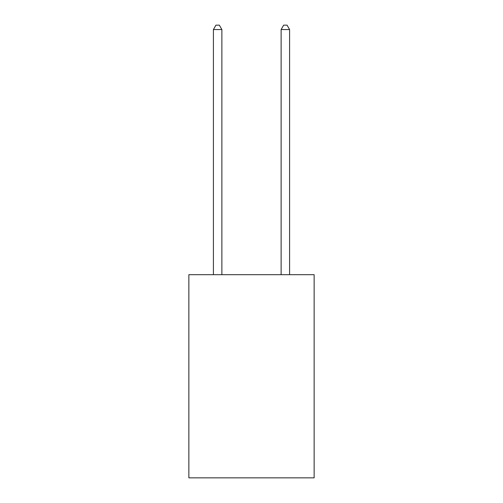 <?xml version="1.0" encoding="UTF-8"?>
<svg xmlns="http://www.w3.org/2000/svg" width="503" height="503" viewBox="0 0 503 503"><rect width="100%" height="100%" fill="white"/><g stroke="black" fill="none" stroke-linecap="round" stroke-linejoin="round"><path stroke-width="0.75" d="M314.142 274.695L314.142 477.85L188.858 477.85L188.858 274.695L314.142 274.695M221.873 274.695L221.873 29.551L213.41 29.551L213.41 274.695M213.41 29.551L215.95 25.15L219.333 25.15L221.873 29.551M289.59 274.695L289.59 29.551L281.127 29.551L281.127 274.695M281.127 29.551L283.667 25.15L287.05 25.15L289.59 29.551"/></g></svg>
